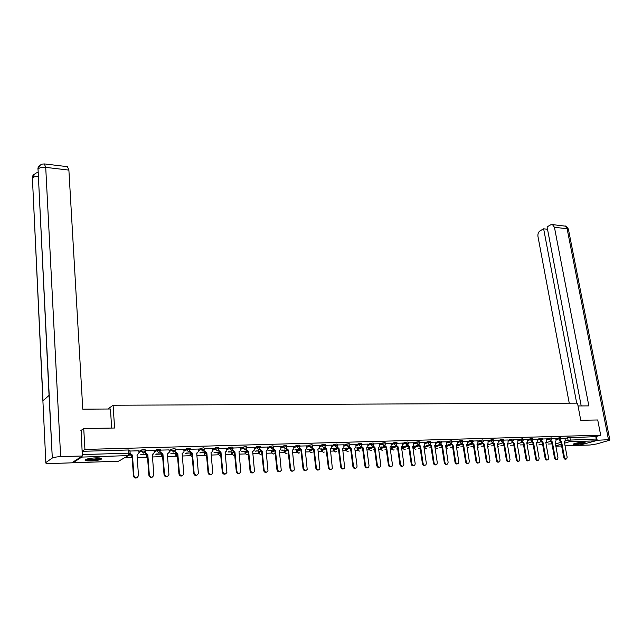 <?xml version="1.0" encoding="UTF-8"?>
<svg xmlns="http://www.w3.org/2000/svg" width="642" height="642" viewBox="0 0 642 642"><rect width="100%" height="100%" fill="white"/><g stroke="black" fill="none" stroke-linecap="round" stroke-linejoin="round"><path stroke-width="0.96" d="M145.421 450.764L145.357 449.89L144.089 449.544L141.409 450.01L141.489 451.125L145.445 451.005L145.573 452.69L147.82 454.648L147.211 454.913L145.108 452.955L145.573 452.69M160.628 450.315L160.556 449.448L159.328 449.111L156.656 449.577L156.744 450.684L159.417 450.219L160.62 450.812L158.839 452.634L156.744 450.684L154.216 452.08M175.579 449.873L175.507 449.007L174.319 448.686L171.663 449.143L171.751 450.243L175.595 450.106L173.821 452.177L171.751 450.243L169.207 451.607M190.289 449.44L190.217 448.581L189.061 448.26L186.421 448.718L186.509 449.809L190.313 449.665L188.555 451.727L186.509 449.809L183.957 451.141M204.766 449.015L204.694 448.156L203.57 447.851L200.938 448.301L201.034 449.384L204.79 449.231L203.057 451.286L201.034 449.384L198.474 450.684M219.018 448.597L218.938 447.739L217.847 447.442L215.23 447.891L215.327 448.959L219.034 448.814L217.325 450.853L215.327 448.959L212.759 450.227M233.038 448.188L232.958 447.33L231.898 447.041L229.298 447.482L229.395 448.549L233.054 448.397L231.369 450.427L229.395 448.549L226.819 449.785M246.841 447.779L246.753 446.928L245.725 446.647L243.141 447.089L243.246 448.14L246.857 447.98L245.196 450.002L243.246 448.14L240.662 449.36M260.427 447.378L260.339 446.535L259.344 446.254L256.768 446.696L256.872 447.739L260.451 447.578L258.806 449.593L256.872 447.739L254.288 448.935M273.805 446.984L273.717 446.142L272.746 445.877L270.186 446.31L270.298 447.346L273.829 447.177L273.604 448.116L272.2 449.183L270.298 447.346L267.698 448.509M286.982 446.599L286.886 445.757L285.947 445.5L283.395 445.925L283.507 446.96L286.998 446.784L286.749 447.787L285.393 448.782L283.507 446.96L280.907 448.1M299.958 446.222L299.862 445.379L298.947 445.123L296.403 445.556L296.524 446.575L299.974 446.399L299.694 447.458L298.386 448.381L296.524 446.575L293.916 447.699M312.734 445.845L312.638 445.01L311.747 444.762L309.219 445.187L309.34 446.198L312.75 446.021L312.445 447.129L311.185 447.996L309.34 446.198L306.724 447.305M325.317 445.476L325.221 444.641L324.354 444.4L321.843 444.826L321.963 445.829L325.342 445.644L325.004 446.8L323.793 447.61L321.963 445.829L319.347 446.912M337.724 445.107L337.62 444.28L336.777 444.047L334.273 444.465L334.402 445.468L337.74 445.275L337.371 446.479L336.207 447.233L334.402 445.468L331.778 446.527M349.938 444.754L349.834 443.927L349.015 443.694L346.528 444.112L346.656 445.107L349.962 444.914L349.561 446.158L348.437 446.856L346.656 445.107L344.032 446.15M361.976 444.4L361.871 443.574L361.077 443.349L358.597 443.766L358.726 444.746L362 444.553L361.574 445.837L360.499 446.495L358.726 444.746L356.101 445.781M373.845 444.047L373.732 443.229L372.954 443.012L370.49 443.421L370.627 444.4L373.861 444.2L373.411 445.516L372.376 446.134L370.627 444.4L367.994 445.42M385.537 443.702L385.425 442.892L384.67 442.675L382.215 443.084L382.351 444.055L385.553 443.855L385.08 445.195L384.085 445.773L382.351 444.055L379.719 445.058M397.061 443.365L396.949 442.555L396.21 442.346L393.771 442.755L393.907 443.718L397.085 443.51L396.587 444.882L395.624 445.42L397.334 447.033L398.072 446.8L400.536 464.294C401.21 466.204 402.213 466.67 403.545 465.675L403.89 464.15L401.427 446.688L402.47 446.174L402.478 443.068M408.424 443.036L408.304 442.226L407.59 442.025L405.166 442.426L405.303 443.381L408.44 443.173L407.927 444.569L406.996 445.075L405.303 443.381L402.662 444.352M419.627 442.707L419.507 441.897L418.809 441.704L416.393 442.105L416.53 443.052L419.643 442.844L419.106 444.256L418.215 444.737L416.53 443.052L413.889 444.007M430.67 442.378L430.549 441.576L429.867 441.391L427.468 441.784L427.604 442.723L430.694 442.515L430.132 443.951L429.265 444.4L427.604 442.723L424.964 443.67M441.56 442.065L441.439 441.255L440.773 441.078L438.382 441.471L438.526 442.402L441.584 442.194L440.998 443.646L440.171 444.063L438.526 442.402L435.886 443.341M452.305 441.744L451.535 440.765L449.151 441.158L449.296 442.089L452.321 441.873L450.925 443.734L449.296 442.089L446.647 443.012M462.89 441.439L462.136 440.468L459.768 440.853L459.913 441.776L462.914 441.56L461.526 443.413L459.913 441.776L457.273 442.691M473.339 441.126L472.6 440.171L470.241 440.556L470.385 441.471L473.363 441.247L471.99 443.092L470.385 441.471L467.745 442.37M483.651 440.829L482.92 439.874L480.577 440.26L480.722 441.166L483.667 440.942L482.303 442.779L480.722 441.166L478.081 442.057M493.818 440.532L493.104 439.585L490.769 439.963L490.913 440.869L493.834 440.645L492.486 442.474L490.913 440.869L488.273 441.744M503.85 440.235L503.143 439.297L500.824 439.674L500.977 440.572L503.866 440.348L502.526 442.161L500.977 440.572L498.328 441.439M513.752 439.947L513.054 439.016L510.743 439.393L510.896 440.284L513.769 440.051L512.436 441.865L510.896 440.284L508.255 441.134M523.519 439.658L522.837 438.735L520.534 439.112L520.686 439.995L523.535 439.762L522.211 441.568L520.686 439.995L518.046 440.837M533.157 439.377L532.491 438.454L530.196 438.831L530.356 439.706L533.173 439.473L531.865 441.271L530.356 439.706L527.708 440.548M542.675 439.096L542.017 438.189L539.737 438.558L539.89 439.433L542.691 439.192L541.391 440.982L539.89 439.433L537.25 440.26M552.064 438.823L551.422 437.916L549.151 438.285L549.303 439.152L552.08 438.919L550.788 440.693L549.303 439.152L546.663 439.971M561.341 438.55L560.699 437.651L558.444 438.021L558.596 438.879L561.357 438.638L560.073 440.412L558.596 438.879L555.964 439.69M574.903 444.633C579.598 444.272 582.992 443.59 585.063 442.603L583.257 442.169C578.538 442.531 575.144 443.205 573.073 444.2L574.903 444.633M90.859 460.98C95.746 460.731 99.213 460.137 101.259 459.199C102.423 458.252 100.625 457.81 95.867 457.866C90.963 458.107 87.481 458.701 85.41 459.64C84.246 460.603 86.068 461.044 90.859 460.98M101.227 458.645L101.693 458.629M124.347 457.89L131.915 457.642M137.195 457.473L146.906 457.152M152.491 456.968L161.664 456.671M167.538 456.478L176.189 456.197M182.344 455.997L190.481 455.724M196.909 455.515L204.549 455.266M211.242 455.05L218.4 454.817M225.35 454.584L232.035 454.367M239.233 454.135L245.469 453.926M252.9 453.685L258.493 453.501M266.358 453.244L271.51 453.075M279.607 452.811L284.334 452.658M292.656 452.385L296.965 452.241M305.504 451.96L309.412 451.84M318.167 451.551L321.682 451.438M330.638 451.141L333.776 451.037M338.246 450.893L338.695 450.877M342.924 450.74L345.685 450.652M350.187 450.499L350.845 450.483M355.026 450.347L357.433 450.267M361.96 450.114L362.818 450.09M366.959 449.954L369.014 449.89M373.556 449.737L374.615 449.705M378.716 449.569L380.425 449.512M384.991 449.36L386.251 449.32M390.304 449.191L391.684 449.143M396.266 448.991L397.719 448.951M401.723 448.814L402.783 448.782M407.389 448.63L409.018 448.581M412.991 448.445L413.737 448.421M418.359 448.268L420.165 448.212M424.089 448.084L424.531 448.068M429.169 447.915L431.151 447.851M439.842 447.57L441.985 447.498M450.363 447.225L452.674 447.153M460.747 446.888L463.211 446.808M470.987 446.551L473.611 446.463M481.091 446.222L483.867 446.126M491.066 445.893L493.987 445.797M500.912 445.572L503.97 445.468M510.623 445.251L513.825 445.147M520.213 444.938L523.543 444.834M529.682 444.633L533.141 444.521M539.023 444.328L542.61 444.208M548.252 444.023L551.959 443.903M83.725 428.535L84.937 449.44L600.687 435.204L597.726 419.98L580.761 420.261L577.511 403.136L113.088 405.238L114.597 428.021L83.725 428.535L80.876 430.581M72.506 462.368L72.995 462.77L81.775 457.088L82.208 456.061M82.296 455.274L82.288 454.576L128.817 453.164L130.125 453.565L128.264 455.619L81.775 457.088M84.937 449.44L82.104 451.318L82.288 454.576M564.976 438.558L567.616 437.756L568.066 440.171L596.274 439.016L595.479 440.869L578.859 445.387M596.274 439.016L595.816 436.648L600.687 435.204M555.771 438.63L552.048 438.711M541.479 440.974L542.996 442.25L545.828 458.131C546.334 459.664 547.112 460.178 548.172 459.656L548.605 458.019L545.764 442.161L546.414 441.929L546.767 440.548L546.559 438.871L542.651 438.992M531.985 441.263L533.518 442.547L536.335 458.532C536.848 460.089 537.643 460.603 538.71 460.057L539.152 458.42L536.327 442.458L537.001 442.218L537.354 440.829L537.137 439.152L533.141 439.264M527.523 439.449L523.495 439.545M512.629 441.84L514.202 443.157L516.971 459.359C517.5 460.956 518.319 461.462 519.426 460.876L519.859 459.239L517.083 443.06L517.797 442.787L517.942 439.706L513.728 439.826M502.758 442.129L504.347 443.462L507.092 459.776C507.637 461.397 508.464 461.903 509.596 461.293L510.021 459.656L507.268 443.373L508.007 443.084L508.143 439.995L503.834 440.115M492.759 442.426L494.356 443.774L497.085 460.202C497.63 461.847 498.481 462.352 499.628 461.71L500.054 460.073L497.317 443.686L498.088 443.381L498.224 440.284L493.794 440.412M488.081 440.605L483.627 440.709M472.335 443.02L473.981 444.416L476.653 461.068C477.223 462.762 478.105 463.259 479.285 462.561L479.702 460.94L477.022 444.32L477.841 443.983L477.977 440.869L473.323 441.006M467.561 441.198L462.874 441.311M457.088 441.503L452.281 441.616M446.463 441.816L441.544 441.929M435.701 442.129L430.654 442.25M414.403 446.182L415.117 445.925M424.779 442.45L419.603 442.571M402.983 446.543L403.401 446.391M413.713 442.771L408.4 442.9M391.644 446.896L392.254 446.672M392.278 446.88L392.992 446.615L392.35 446.639M402.486 443.1L397.045 443.229M380.136 447.257L380.955 446.993M380.987 447.233L381.693 446.968L380.842 446.993M391.09 443.429L385.513 443.566M368.476 447.626L369.503 447.346M369.535 447.586L370.225 447.322L369.166 447.362M379.542 443.766L373.821 443.903M356.631 447.996L357.883 447.707M357.915 447.956L358.605 447.691L357.321 447.731M367.818 444.112L361.96 444.248M344.626 448.373L346.102 448.076M346.134 448.325L346.808 448.052L345.3 448.1M355.925 444.457L349.922 444.601M332.436 448.75L334.145 448.453M334.177 448.694L333.102 448.485M343.855 444.81L337.7 444.954M320.061 449.135L322.019 448.83M322.043 449.079L320.727 448.87M324.772 447.265L326.706 449.039L328.929 467.328C329.763 469.487 330.903 469.88 332.363 468.508L330.365 448.918L331.665 448.148L331.697 445.131L325.301 445.315M307.51 449.528L309.709 449.207M309.733 449.464L308.16 449.256M311.827 447.819L314.187 449.432L316.37 467.866C317.228 470.064 318.4 470.442 319.877 468.989L317.894 449.312L319.243 448.485L319.267 445.492L312.71 445.684M294.758 449.93L297.214 449.601M297.246 449.857L295.408 449.657M306.563 445.893L299.934 446.054M281.822 450.339L284.534 449.994M284.567 450.251L282.456 450.058M293.755 446.27L286.966 446.431M268.677 450.748L271.67 450.395M271.694 450.652L269.303 450.467M275.474 450.644L274.784 450.893L272.89 449.071L273.452 448.822L275.474 450.644L277.513 469.511C278.5 471.87 279.743 472.183 281.268 470.458L279.358 450.523L280.851 449.504L280.827 446.615L273.789 446.816M255.339 451.166L258.606 450.804M258.63 451.061L255.957 450.885M267.537 447.033L260.411 447.209M241.785 451.591L245.364 451.478L242.395 451.31M254.128 447.426L246.825 447.602M228.022 452.024L231.898 451.904L228.616 451.735M240.509 447.819L233.022 448.004M214.043 452.458L218.216 452.329L214.629 452.177M226.674 448.228L219.002 448.413M199.839 452.907L204.822 452.514M212.614 448.638L204.75 448.83M185.41 453.356L190.192 452.939M198.338 449.055L190.273 449.248M170.74 453.814L175.868 453.501M183.821 449.48L175.563 449.681M169.071 449.906L160.612 450.114M154.08 450.347L145.413 450.556M138.841 450.788L129.957 451.037M131.578 455.9L132.011 455.419M138.889 451.462L141.409 450.01M146.553 455.427L147.074 454.913M154.128 450.981L156.656 449.577M161.294 454.961L161.912 454.408M169.119 450.515L171.663 449.143M175.804 454.504L176.566 453.886M183.869 450.058L186.421 448.718M190.08 454.054L191.019 453.364M198.386 449.609L200.938 448.301M204.14 453.613L205.263 452.835M212.662 449.167L215.23 447.891M217.975 453.172L219.307 452.321M226.722 448.734L229.298 447.482M231.602 452.746L233.15 451.808M240.557 448.309L243.141 447.089M245.019 452.321L246.785 451.302M254.176 447.891L256.768 446.696M258.236 451.904L260.227 450.804M267.586 447.482L270.186 446.31M271.253 451.495L273.468 450.315M280.795 447.081L283.395 445.925M284.069 451.085L286.517 449.833M293.803 446.68L296.403 445.556M296.7 450.684L299.373 449.36M306.611 446.294L309.219 445.187M309.147 450.291L312.044 448.902M319.226 445.909L321.843 444.826M321.417 449.906L324.531 448.445M331.657 445.532L334.273 444.465M333.503 449.52L336.833 448.004M343.903 445.163L346.528 444.112M345.412 449.143L348.967 447.562M355.973 444.802L358.597 443.766M357.161 448.774L360.924 447.137M367.866 444.441L370.49 443.421M368.733 448.405L372.713 446.712M379.582 444.095L382.215 443.084M380.152 448.044L384.333 446.302M391.138 443.742L393.771 442.755M391.403 447.691L395.793 445.893M402.526 443.405L405.166 442.426M402.502 447.338L407.084 445.5M413.753 443.068L416.393 442.105M413.448 446.993L418.223 445.107M424.827 442.731L427.468 441.784M424.242 446.647L429.209 444.721M435.741 442.41L438.382 441.471M434.891 446.31L440.051 444.344M446.511 442.089L449.151 441.158M445.588 445.757L450.732 443.975M457.128 441.768L459.768 440.853M456.221 445.339L461.277 443.614M467.601 441.455L470.241 440.556M466.71 444.93L471.677 443.253M477.929 441.15L480.577 440.26M477.054 444.529L481.941 442.908L483.474 444.32L484.237 444.095L486.941 460.627C487.495 462.304 488.361 462.802 489.525 462.136L489.942 460.507L487.238 443.999L488.032 443.678L488.081 440.581M488.121 440.845L490.769 439.963M498.176 440.548L500.824 439.674M508.103 440.252L510.743 439.393M517.893 439.963L520.534 439.112M527.555 439.674L530.196 438.831M537.097 439.385L539.737 438.558M546.511 439.112L549.151 438.285M555.803 438.831L558.444 438.021M107.88 409.01L113.088 405.238M564.944 438.358L561.317 438.446M129.515 455.106L130.703 455.066M140.678 454.753L146.071 454.584M155.829 454.279L161.19 454.111M82.104 451.318L128.601 449.986L129.909 450.339L130.109 453.268M595.816 436.648L567.616 437.756M204.782 452.482L200.408 452.618M190.377 452.931L185.963 453.067M175.739 453.388L171.286 453.525M160.861 453.846L156.367 453.99M145.742 454.319L141.2 454.464M130.366 454.801L128.689 454.849M560.089 440.412L561.573 441.664L560.875 441.881L559.391 440.621M565.987 459.094C564.976 459.536 564.23 459.014 563.748 457.545L560.875 441.881M561.573 441.664L564.454 457.345C564.944 458.837 565.698 459.351 566.717 458.869L567.159 457.232L564.27 441.584L564.888 441.375L565.241 439.987L564.936 438.342M550.844 440.693L552.345 441.953L551.647 442.169L550.146 440.893M556.758 459.495C555.731 459.937 554.977 459.415 554.503 457.939L551.647 442.169M552.345 441.953L555.202 457.738C555.699 459.247 556.47 459.76 557.505 459.263L557.946 457.618L555.073 441.873L555.707 441.648L556.068 440.268L555.763 438.606M542.996 442.25L542.209 442.466L540.781 441.166M547.417 459.905C546.374 460.346 545.612 459.824 545.138 458.332L542.297 442.466M578.049 405.953L588.85 405.88L554.431 227.268L552.465 224.604L550.7 224.836L547.064 226.883L581.203 405.929M596.097 440.332L608.488 439.674L609.836 440.003L608.504 440.548L596.771 443.935L590.126 445.002L580.216 445.339M547.522 229.258L543.638 228.809L540.066 230.823C538.373 232.043 537.675 233.921 537.964 236.457L569.245 403.176M543.638 228.809L576.693 403.144M597.132 440.027L596.442 436.464M111.676 428.07L110.432 408.994L82.778 409.179L68.887 170.098L45.718 167.369L60.637 456.655L82.337 455.981L81.181 430.365M60.637 456.655C56.737 456.839 53.952 457.305 52.299 458.051L49.057 395.392L42.902 400.849L45.839 462.553L52.154 458.139M45.839 462.553C45.181 463.283 46.762 463.612 50.598 463.556L71.8 462.826L82.337 455.981M67.466 166.671L68.887 170.098M38.247 176.253C35.398 176.325 33.448 176.895 32.405 177.978L32.293 178.131C32.293 175.98 33.312 174.504 35.358 173.701M44.354 163.927L45.718 167.369C42.083 167.081 39.523 167.634 38.03 169.039L37.902 169.215C37.894 167.04 38.921 165.548 40.984 164.737M584.051 442.161L582.767 442.675C579.028 443.606 576.075 443.975 573.908 443.782M575.12 443.413L582.767 442.186M573.434 443.983C576.139 444.087 579.437 443.646 583.329 442.651L584.581 442.202M100.505 458.083L100.192 458.38C98.242 459.776 86.51 460.587 86.076 459.343M87.023 459.038C91.26 459.616 95.433 459.255 99.542 457.947M85.33 459.688C87.288 460.796 99.02 459.816 101.163 458.38L101.284 458.3M533.518 442.547L532.74 442.763L531.295 441.447M537.948 460.322C536.889 460.763 536.118 460.234 535.645 458.741L532.836 442.763M522.371 441.544L523.92 442.852L523.238 443.068L521.681 441.736M528.35 460.739C527.283 461.181 526.504 460.651 526.031 459.15L523.238 443.068M523.92 442.852L526.721 458.942C527.242 460.523 528.045 461.028 529.136 460.466L529.57 458.821L526.769 442.755L527.459 442.498L527.812 441.118L527.515 439.425M514.202 443.157L513.423 443.373L511.947 442.025M518.632 461.165C517.548 461.614 516.762 461.076 516.288 459.56L513.52 443.373M504.347 443.462L503.577 443.686L502.076 442.314M508.785 461.598C507.678 462.047 506.891 461.502 506.41 459.985L503.665 443.678M494.356 443.774L493.594 443.999L492.077 442.603M498.802 462.031C497.678 462.481 496.884 461.943 496.41 460.41L493.69 443.999M482.615 442.723L484.237 444.095M488.682 462.481C487.551 462.93 486.74 462.384 486.267 460.836L483.57 444.312M473.981 444.416L473.218 444.641L471.661 443.205M478.426 462.922C477.279 463.38 476.46 462.826 475.987 461.277L473.314 444.641M461.919 443.325L463.58 444.737L462.922 444.962L461.253 443.51M468.034 463.38C466.862 463.837 466.036 463.283 465.562 461.718L462.922 444.962M463.58 444.737L466.228 461.51C466.814 463.235 467.705 463.725 468.909 462.994L469.318 461.381L466.662 444.641L467.512 444.288L467.553 441.174M451.358 443.63L453.043 445.075L452.385 445.299L450.692 443.815M453.043 445.075L455.659 461.959C456.253 463.709 457.168 464.198 458.388 463.428L458.789 461.823L456.173 445.01M457.497 463.845C456.31 464.302 455.475 463.741 454.993 462.168L452.385 445.299M456.269 444.97L457.04 444.593L457.361 443.253L457.08 441.479M440.645 443.943L442.354 445.404L441.704 445.636L439.987 444.128M445.572 445.323L446.431 444.906L446.463 441.792M446.808 464.31C445.604 464.768 444.762 464.206 444.288 462.625L441.704 445.636M442.354 445.404L444.938 462.409C445.548 464.19 446.479 464.68 447.723 463.869L448.116 462.28L445.62 445.307M429.787 444.248L431.512 445.749L430.87 445.973L429.137 444.449M435.974 464.784C434.746 465.249 433.896 464.68 433.422 463.083L430.87 445.973M431.512 445.749L434.072 462.874C434.698 464.688 435.645 465.169 436.913 464.318L437.29 462.738L434.73 445.644L435.669 445.219L435.693 442.105M418.777 444.569L420.526 446.094L419.884 446.318L418.127 444.762M420.526 446.094L423.054 463.339C423.688 465.185 424.659 465.659 425.943 464.768L426.32 463.203L423.792 446.054M424.988 465.265C423.744 465.731 422.885 465.161 422.404 463.556L419.884 446.318M423.784 446.021L424.755 445.532L424.779 442.418M407.606 444.882L409.379 446.439L408.745 446.672L406.964 445.091M409.379 446.439L411.875 463.813C412.533 465.691 413.512 466.164 414.828 465.217L415.181 463.676L412.686 446.334L413.689 445.853L413.705 442.739M413.841 465.747C412.581 466.22 411.707 465.651 411.233 464.03L408.745 446.672M396.274 445.203L398.072 446.8M402.542 466.244C401.258 466.718 400.375 466.14 399.902 464.511L397.446 447.025M384.783 445.524L386.604 447.153L385.874 447.394L384.165 445.765M391.074 466.742C389.774 467.224 388.883 466.646 388.402 465.001L385.986 447.386M386.604 447.153L389.028 464.784C389.726 466.734 390.753 467.183 392.11 466.14L392.439 464.639L390.007 447.049L391.09 446.495L391.09 443.397M373.13 445.845L374.976 447.522L374.246 447.755L372.52 446.118M379.446 467.248C378.122 467.737 377.215 467.151 376.742 465.498L374.358 447.755M374.976 447.522L377.36 465.281C378.082 467.264 379.125 467.705 380.505 466.606L380.818 465.129L378.419 447.41L379.542 446.824L379.534 443.734M361.302 446.174L363.171 447.891L362.449 448.132L360.7 446.471M367.649 467.761C366.301 468.259 365.386 467.665 364.905 466.004L362.561 448.124M363.171 447.891L365.523 465.779C366.261 467.809 367.336 468.243 368.733 467.079L369.03 465.635L366.67 447.779L367.834 447.153L367.818 444.079M349.304 446.527L351.198 448.268L350.476 448.509L348.71 446.824M355.668 468.283C354.304 468.788 353.381 468.195 352.891 466.509L350.588 448.501M351.198 448.268L353.501 466.293C354.272 468.355 355.371 468.78 356.783 467.553L357.064 466.14L354.745 448.156L355.957 447.482L355.925 444.424M337.13 446.896L339.04 448.646L338.326 448.886L336.536 447.177M343.518 468.812C342.13 469.318 341.191 468.724 340.709 467.031L338.446 448.886M339.04 448.646L341.311 466.806C342.106 468.917 343.229 469.326 344.666 468.026L342.643 448.533L343.895 447.811L343.855 444.778M326.706 449.039L326 449.28L324.186 447.538M331.192 469.35C329.771 469.864 328.824 469.27 328.335 467.553L326.12 449.272M314.187 449.432L313.481 449.673L311.651 447.899M318.673 469.896C317.228 470.417 316.265 469.816 315.784 468.09L313.601 449.673M301.475 449.825L300.777 450.074L298.923 448.276L299.501 448.036L301.475 449.825L303.61 468.403C304.517 470.658 305.712 471.011 307.205 469.479L305.247 449.705L306.643 448.822L306.555 445.861M305.961 470.45C304.501 470.979 303.522 470.377 303.032 468.628L300.905 450.066M288.571 450.235L287.881 450.483L286.011 448.67L286.573 448.421L288.571 450.235L290.666 468.957C291.604 471.26 292.824 471.597 294.333 469.96L292.399 450.114L293.843 449.159L293.747 446.238M293.065 471.011C291.572 471.549 290.585 470.939 290.088 469.182L288.009 450.475M279.968 471.573C278.451 472.135 277.44 471.517 276.951 469.743L274.912 450.885M262.169 451.061L261.487 451.31L259.577 449.472L260.122 449.223L262.169 451.061L264.159 470.08C265.186 472.488 266.47 472.777 267.995 470.947L266.109 450.933L267.658 449.841L267.537 447.001M266.663 472.151C265.122 472.721 264.103 472.103 263.605 470.305L261.615 451.31M248.655 451.487L247.981 451.735L246.047 449.882L246.584 449.633L248.655 451.487L250.589 470.65C251.672 473.122 252.98 473.379 254.513 471.445L252.659 451.358L254.256 450.186L254.128 447.386M253.1 451.318L252.675 451.527M253.157 472.737C251.584 473.323 250.549 472.705 250.051 470.883L248.117 451.735M234.932 451.912L234.266 452.169L232.308 450.299L232.837 450.05L234.932 451.912L236.81 471.236C237.949 473.764 239.289 473.997 240.822 471.942L239.001 451.783L240.646 450.532L240.501 447.787M239.474 451.735L239.017 451.96M239.442 473.331C237.837 473.924 236.778 473.306 236.28 471.469L234.402 452.169M220.984 452.353L220.334 452.61L218.352 450.724L218.866 450.475L220.984 452.353L222.814 471.83C224.01 474.414 225.374 474.615 226.907 472.44L225.125 452.225L226.827 450.877L226.666 448.188M225.631 452.161L225.141 452.401M225.502 473.932C223.865 474.55 222.798 473.924 222.292 472.063L220.471 452.602M206.82 452.795L206.178 453.051L204.172 451.157L204.678 450.901L206.82 452.795L208.594 472.432C209.854 475.072 211.25 475.249 212.775 472.945L211.025 452.666L212.775 451.222L212.614 448.597M211.571 452.594L211.041 452.851M211.346 474.542C209.677 475.176 208.586 474.55 208.072 472.673L206.315 453.051M192.431 453.252L191.789 453.509L189.759 451.599L190.257 451.342L192.431 453.252L194.133 473.05C195.473 475.746 196.893 475.882 198.402 473.459L196.701 453.116L198.498 451.575L198.33 449.015M197.287 453.035L196.717 453.308M196.958 475.16C195.256 475.818 194.149 475.184 193.635 473.282L191.926 453.501M177.802 453.709L177.168 453.966L175.114 452.04L175.603 451.783L177.802 453.709L179.447 473.668C180.851 476.428 182.304 476.533 183.797 473.965L182.143 453.573L183.989 451.928L183.821 449.44M182.769 453.485L182.159 453.774M182.344 475.794C180.603 476.468 179.471 475.834 178.949 473.908L177.312 453.966M162.932 454.175L162.314 454.44L160.235 452.498L160.709 452.233L162.932 454.175L164.512 474.302C166.005 477.126 167.482 477.183 168.942 474.486L167.345 454.038L169.239 452.281L169.071 449.865M168.019 453.934L167.361 454.239M167.482 476.428C165.708 477.126 164.561 476.5 164.031 474.542L162.458 454.432M153.037 454.392L152.323 454.721M152.387 477.078C150.573 477.8 149.401 477.175 148.864 475.184L147.355 454.905M147.82 454.648L149.337 474.952C150.91 477.833 152.411 477.849 153.839 475.008L152.306 454.504L154.24 452.642L154.08 450.299M130.214 453.437L132.461 455.13L131.859 455.395L130.013 454.343M137.797 454.849L137.035 455.202M137.035 477.736C135.181 478.491 133.985 477.857 133.44 475.842L132.003 455.395M130.029 451.005L130.109 453.204M132.461 455.13L133.897 475.602C135.566 478.539 137.091 478.523 138.487 475.537L137.019 454.985L138.993 453.011L138.841 450.748M120.19 460.306L118.425 461.221L72.971 462.778L118.642 461.197L128.264 455.619L128.817 453.164L128.601 449.986M555.458 443.983L560.956 442.322M565.129 441.062L568.066 440.171L569.518 441.688L564.567 443.181M561.293 444.168L555.795 445.821M555.86 446.166L561.63 445.965M565.056 445.853L580.264 445.331M595.479 440.869L569.518 441.688L570.313 439.802L569.863 437.387M131.642 456.992L131.562 455.676L131.65 456.767L132.083 456.518M138.969 452.57L141.489 451.125L143.607 453.1L145.445 451.005M146.561 455.194L146.641 456.277L147.427 455.844M161.319 454.729L161.399 455.804L162.514 455.202M175.836 454.271L175.924 455.338L177.361 454.584M190.12 453.822L190.217 454.873L191.974 453.982M204.188 453.372L204.284 454.424L206.347 453.404M218.039 452.931L218.136 453.974L220.487 452.843M231.674 452.506L231.778 453.533L234.41 452.297M245.1 452.08L245.204 453.1L248.117 451.767M258.325 451.663L258.437 452.674L261.471 451.31M271.357 451.246L271.462 452.257L274.583 450.885M284.189 450.844L284.302 451.84L287.528 450.451M296.829 450.443L296.941 451.438L300.312 450.01M309.292 450.05L309.404 451.037L312.911 449.577M321.562 449.657L321.682 450.636L325.342 449.151M333.663 449.272L333.784 450.251L337.604 448.718M345.589 448.894L345.709 449.865L349.689 448.301M357.337 448.525L357.466 449.48L361.607 447.883M368.925 448.156L369.054 449.111L373.355 447.474M380.353 447.795L380.481 448.742L384.943 447.073M391.267 444.705L393.907 443.718L395.624 445.42M391.62 447.442L391.748 448.381L396.371 446.672M402.727 447.089L402.855 448.02L407.638 446.286M413.681 446.744L413.817 447.667L418.753 445.901M424.482 446.399L424.619 447.322L429.715 445.524M435.148 446.062L435.284 446.976L440.524 445.147M445.66 445.733L445.797 446.639L451.19 444.778M456.358 446.238L461.71 444.416M466.854 445.821L472.095 444.063M477.199 445.42L482.335 443.71M487.406 445.026L492.446 443.373M497.478 444.633L502.421 443.028M507.413 444.256L512.26 442.699M517.219 443.879L521.978 442.37M526.897 443.51L531.568 442.041M536.447 443.149L541.037 441.728M545.877 442.795L550.379 441.407M445.725 446.663L447.394 448.236L447.964 448.044M435.027 447.217L436.889 448.589L437.483 448.381M424.378 447.562L426.24 448.943L426.858 448.726M413.576 447.915L415.454 449.304L416.088 449.079M402.63 448.268L404.508 449.665L405.166 449.432M391.532 448.622L393.418 450.034L394.092 449.793M380.273 448.983L382.167 450.411L382.873 450.154M368.853 449.352L370.755 450.788L371.485 450.515M357.273 449.729L359.183 451.174L359.937 450.893M345.532 450.106L347.45 451.567L348.229 451.262M333.615 450.491L335.541 451.968L336.352 451.647M321.522 450.877L323.456 452.369L324.298 452.032M309.259 451.278L311.201 452.779L312.068 452.417M296.805 451.679L298.755 453.188L299.662 452.811M284.173 452.08L286.131 453.613L287.078 453.212M271.349 452.498L273.315 454.038L274.295 453.613M258.333 452.915L260.307 454.472L261.326 454.014M245.116 453.34L247.098 454.913L248.165 454.432M231.69 453.774L233.688 455.355L234.675 454.969M218.063 454.207L220.07 455.812L220.752 455.635M204.22 454.656L206.596 456.221M190.16 455.106L192.207 456.743L190.152 454.905L190.064 453.854M175.884 455.563L177.577 457.192M161.367 456.037L162.707 457.577M146.625 456.51L147.58 457.866M132.204 458.219L131.634 456.775L132.188 458.027M497.815 446.559L498.328 446.399M487.703 446.848L488.522 446.72M477.463 447.073L478.587 447.049M467.071 447.193L468.516 447.378M456.502 447.153L458.308 447.707M561.485 441.672L560.787 441.881M564.454 457.345L563.748 457.545M552.256 441.961L551.558 442.169M555.202 457.738L554.503 457.939M542.899 442.25L542.209 442.466M545.828 458.131L545.138 458.332M608.488 439.674L567.119 228.761L554.431 227.268M609.796 439.77L568.523 229.78L565.137 226.12L564.398 226.032M38.119 170.812L49.057 395.392M42.902 400.849L32.485 179.656M533.43 442.547L532.74 442.763M536.335 458.532L535.645 458.741M523.832 442.852L523.142 443.068M526.721 458.942L526.031 459.15M514.106 443.157L513.423 443.373M516.971 459.359L516.288 459.56M504.251 443.462L503.577 443.686M507.092 459.776L506.41 459.985M494.26 443.782L493.594 443.999M497.085 460.202L496.41 460.41M484.14 444.095L483.474 444.32M486.941 460.627L486.267 460.836M473.884 444.416L473.218 444.641M476.653 461.068L475.987 461.277M463.484 444.746L462.818 444.97M466.228 461.51L465.562 461.718M452.939 445.075L452.281 445.299M455.659 461.959L454.993 462.168M442.25 445.412L441.6 445.636M444.938 462.409L444.288 462.625M431.408 445.749L430.766 445.981M434.072 462.874L433.422 463.083M420.422 446.094L419.78 446.326M423.054 463.339L422.404 463.556M409.275 446.447L408.633 446.672M411.875 463.813L411.233 464.03M397.968 446.8L397.334 447.033M400.536 464.294L399.902 464.511M386.5 447.161L385.874 447.394M389.028 464.784L388.402 465.001M374.864 447.522L374.246 447.755M377.36 465.281L376.742 465.498M363.059 447.891L362.449 448.132M365.523 465.779L364.905 466.004M351.078 448.268L350.476 448.509M353.501 466.293L352.891 466.509M338.92 448.654L338.326 448.886M341.311 466.806L340.709 467.031M326.585 449.039L326 449.28M328.929 467.328L328.335 467.553M314.066 449.432L313.481 449.673M316.37 467.866L315.784 468.09M301.355 449.833L300.777 450.074M303.61 468.403L303.032 468.628M288.451 450.235L287.881 450.483M290.666 468.957L290.088 469.182M275.346 450.644L274.784 450.893M277.513 469.511L276.951 469.743M262.04 451.061L261.487 451.31M264.159 470.08L263.605 470.305M248.526 451.487L247.981 451.735M250.589 470.65L250.051 470.883M234.795 451.92L234.266 452.169M236.81 471.236L236.28 471.469M220.856 452.353L220.334 452.61M222.814 471.83L222.292 472.063M206.684 452.803L206.178 453.051M208.594 472.432L208.072 472.673M192.287 453.252L191.789 453.509M194.133 473.05L193.635 473.282M177.657 453.709L177.168 453.966M179.447 473.668L178.949 473.908M162.787 454.175L162.314 454.44M164.512 474.302L164.031 474.542M147.676 454.656L147.211 454.913M149.337 474.952L148.864 475.184M132.308 455.138L131.859 455.395M133.897 475.602L133.44 475.842M434.875 446.19L435.011 447.105L436.857 448.589M424.226 446.527L424.362 447.442L426.208 448.943M413.432 446.864L413.568 447.787L415.422 449.304M402.486 447.209L402.614 448.14L404.476 449.665M391.387 447.554L391.516 448.493L393.385 450.034M380.128 447.907L380.257 448.846L382.134 450.411M368.717 448.26L368.845 449.215L370.723 450.796M357.137 448.622L357.265 449.585L359.151 451.182M345.396 448.991L345.516 449.962L347.418 451.567M333.479 449.368L333.599 450.339L335.509 451.968M321.393 449.745L321.514 450.724L323.424 452.369M309.131 450.13L309.243 451.117L311.169 452.779M296.684 450.515L296.797 451.511L298.731 453.188M284.053 450.909L284.165 451.912L286.107 453.613M271.229 451.31L271.341 452.321L273.291 454.038M258.212 451.719L258.317 452.738L260.283 454.472M245.003 452.137L245.108 453.156L247.074 454.913M231.585 452.554L231.682 453.589L233.672 455.355M217.959 452.979L218.055 454.022L220.054 455.812M204.124 453.413L204.212 454.464L206.226 456.269M175.788 454.295L175.876 455.363L177.585 457.232M161.278 454.753L162.707 457.666M146.536 455.21L147.588 458.011M477.488 447.209L478.033 447.217M467.111 447.466L467.946 447.554M456.582 447.643L457.722 447.891M445.885 447.675L447.362 448.236M555.86 446.174L561.63 445.981M565.064 445.861L579.911 445.347M552.465 224.604L565.137 226.12C565.915 225.639 567.014 226.69 568.443 229.266M52.299 458.051L38.03 169.039C40.414 162.707 43.351 164.32 44.771 163.959L67.867 166.719M43.022 400.744L32.405 177.978C34.516 173.821 36.409 172.136 38.087 172.931"/></g></svg>

